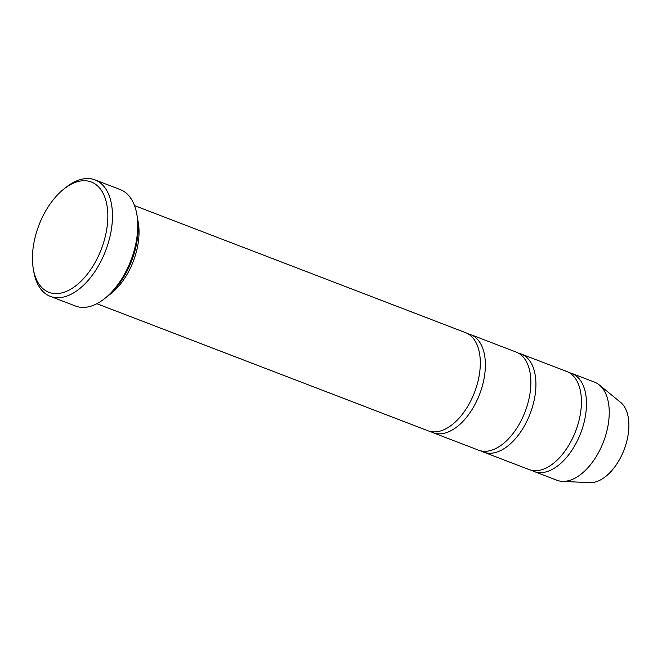 <?xml version="1.0" encoding="UTF-8"?>
<svg xmlns="http://www.w3.org/2000/svg" width="662" height="662" viewBox="0 0 662 662"><rect width="100%" height="100%" fill="white"/><g stroke="black" fill="none" stroke-linecap="round" stroke-linejoin="round"><path stroke-width="0.99" d="M521.234 354.021L566.73 371.481A52.53 29.707 111 0 1 571.016 441.339A52.53 29.707 111 0 1 529.087 469.565L483.583 452.105A52.53 29.707 -69 0 0 525.512 423.879A52.53 29.707 -69 0 0 521.234 354.021A52.53 29.707 -69 0 0 518.627 353.251M481.133 450.93A52.53 29.707 -69 0 0 483.583 452.105M95.022 179.89L120.294 189.597A62.377 35.276 111 0 1 136.802 214.116L137.282 216.855A59.1 33.423 111 0 1 106.458 297.172L104.265 298.893A62.377 35.276 111 0 1 75.592 306.067L50.32 296.369A62.377 35.276 -69 0 0 100.111 262.847A62.377 35.276 -69 0 0 95.022 179.89A62.377 35.276 -69 0 0 66.349 187.073L64.156 188.794A59.1 33.423 -69 0 0 33.332 269.103A59.1 33.423 -69 0 0 59.158 293.407A59.1 33.423 -69 0 0 96.139 260.571A59.1 33.423 -69 0 0 103.926 195.025A59.1 33.423 -69 0 0 64.156 188.794M531.694 470.334A52.53 29.707 -69 0 0 534.143 471.509L556.891 480.24A52.53 29.707 -69 0 0 562.311 481.365L589.834 482.664A43.733 24.734 -69 0 0 620.236 458.228A43.733 24.734 -69 0 0 620.642 402.397L599.317 384.945A52.53 29.707 -69 0 0 594.542 382.156L571.786 373.426A52.53 29.707 -69 0 0 569.179 372.656M562.311 481.365A52.53 29.707 -69 0 0 598.829 452.014A52.53 29.707 -69 0 0 599.317 384.945M534.143 471.509A52.53 29.707 -69 0 0 576.072 443.275A52.53 29.707 -69 0 0 571.786 373.426M470.674 334.616L516.178 352.076A52.53 29.707 111 0 1 520.464 421.934A52.53 29.707 111 0 1 478.527 450.168L433.031 432.7A52.53 29.707 -69 0 0 474.96 404.474A52.53 29.707 -69 0 0 470.674 334.616A52.53 29.707 -69 0 0 468.067 333.855M430.581 431.525A52.53 29.707 -69 0 0 433.031 432.7M134.535 205.609L465.618 332.68A52.53 29.707 111 0 1 469.904 402.529A52.53 29.707 111 0 1 427.975 430.763L96.884 303.692M108.709 295.318A52.53 29.707 -69 0 0 128.635 271.552A52.53 29.707 -69 0 0 137.713 219.743M136.802 214.116A62.377 35.276 111 0 1 125.383 272.545A62.377 35.276 111 0 1 104.265 298.893M33.332 269.103L33.812 271.85A62.377 35.276 -69 0 0 50.32 296.369"/></g></svg>
